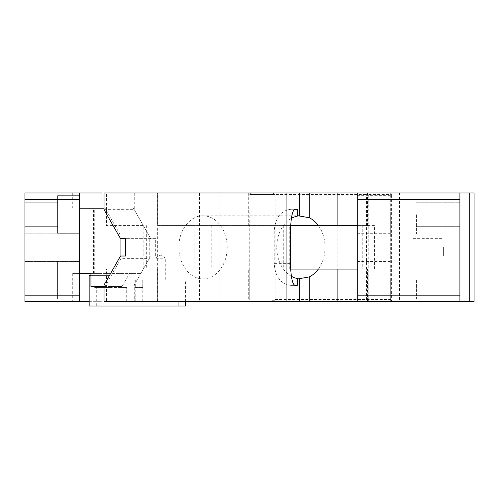 <?xml version="1.0" encoding="UTF-8"?>
<svg xmlns="http://www.w3.org/2000/svg" width="499" height="499" viewBox="0 0 499 499"><rect width="100%" height="100%" fill="white"/><g stroke="black" fill="none" stroke-linecap="round" stroke-linejoin="round"><path stroke-width="0.37" stroke-dasharray="2.5 1.87" d="M459.916 247.323L459.916 233.189L459.916 247.323C459.916 265.562 459.916 265.562 459.916 247.323C459.916 265.562 459.916 265.562 459.916 247.323C459.916 229.085 459.916 229.085 459.916 247.323C459.916 229.085 459.916 229.085 459.916 247.323C459.916 265.562 459.916 265.562 459.916 247.323C459.916 265.562 459.916 265.562 459.916 247.323M390.318 247.323L390.318 261.464L390.318 247.323M459.916 301.695L459.916 192.957L469.702 192.957L469.702 301.695L390.318 301.695L390.318 295.171L459.916 295.171L459.916 301.695L459.916 192.957L459.916 199.481L390.318 199.481L390.318 192.957L106.512 192.957L399.518 192.957L399.518 301.695L106.512 301.695L390.318 301.695L390.318 192.957L459.916 192.957M459.916 295.171L459.916 199.481M459.916 214.701C459.916 199.269 459.916 199.269 459.916 214.701C459.916 199.269 459.916 199.269 459.916 214.701C459.916 230.139 459.916 230.139 459.916 214.701C459.916 230.139 459.916 230.139 459.916 214.701C459.916 199.269 459.916 199.269 459.916 214.701C459.916 199.269 459.916 199.269 459.916 214.701C459.916 230.139 459.916 230.139 459.916 214.701C459.916 230.139 459.916 230.139 459.916 214.701M459.916 279.945C459.916 264.514 459.916 264.514 459.916 279.945C459.916 264.514 459.916 264.514 459.916 279.945C459.916 295.383 459.916 295.383 459.916 279.945C459.916 295.383 459.916 295.383 459.916 279.945C459.916 264.514 459.916 264.514 459.916 279.945C459.916 264.514 459.916 264.514 459.916 279.945C459.916 295.383 459.916 295.383 459.916 279.945C459.916 295.383 459.916 295.383 459.916 279.945M390.318 199.481L390.318 295.171M390.318 279.945L390.318 298.976L390.318 279.945M390.318 214.701L390.318 233.732L390.318 214.701M104.042 192.957L399.518 192.957M357.696 192.957L367.233 192.957L357.696 192.957L357.696 301.695L367.233 301.695L357.696 301.695M469.702 301.695L474.05 301.695L474.05 192.957L469.702 192.957M366.491 300.067L367.638 300.878L368.786 300.067L368.786 194.585L367.638 193.768L366.491 194.585L366.491 300.067L249.762 300.067L249.762 269.073L248.714 269.073L248.714 301.695L399.518 301.695M416.416 214.701L416.416 233.732L416.416 214.701M416.416 279.945L416.416 298.976L416.416 279.945M106.512 269.073L146.662 269.073L106.512 269.073L106.512 301.695M143.169 269.073L143.169 225.579L106.512 225.579L106.512 192.957M157.541 301.695L157.541 269.073L357.696 269.073M219.18 301.695L219.18 192.957M374.524 269.073L374.524 225.579L157.541 225.579L157.541 192.957M194.192 225.579L194.192 269.073M367.233 192.957L367.233 225.579L337.873 225.579L374.524 225.579M367.233 225.579L362.23 225.579L362.23 269.073M367.233 301.695L367.233 269.073M357.696 214.701L357.696 233.732L357.696 214.701M357.696 279.945L357.696 298.976L357.696 279.945M357.696 247.323L357.696 261.464L357.696 247.323M143.169 225.579L106.512 225.579M146.662 225.579L146.662 269.073M110.011 269.073L110.011 225.579M157.541 269.073L290.58 269.073M289.277 269.073L289.277 225.579L337.873 225.579L337.873 269.073M283.731 225.579L283.731 269.073M337.873 225.579L157.541 225.579M289.277 225.579L290.58 225.579M357.696 225.579L362.23 225.579M413.153 247.323C413.153 258.551 413.153 258.551 413.153 247.323C413.153 258.551 413.153 258.551 413.153 247.323C413.153 236.096 413.153 236.096 413.153 247.323C413.153 236.096 413.153 236.096 413.153 247.323M443.605 247.323L443.605 256.024L443.605 247.323M120.92 256.024L120.92 258.625L149.245 258.625L149.245 236.027L133.414 208.177L94.28 208.177L94.28 273.421L102.008 273.421L72.729 273.421L72.729 301.695L79.322 301.695L72.729 301.695M102.008 273.421L102.008 301.695L89.159 301.695M94.28 273.421L140.83 273.421L129.503 273.421L122.08 286.47L107.927 286.47L107.927 273.421L129.503 273.421M72.729 273.421L79.322 273.421L79.322 301.695L24.95 301.695L24.95 192.957L79.322 192.957L79.322 301.695L102.008 301.695M102.008 192.957L79.322 192.957L79.322 273.421M93.556 273.421L93.556 208.177L94.28 208.177M79.322 279.945C79.322 255.401 79.322 255.401 79.322 279.945C79.322 255.401 79.322 255.401 79.322 279.945C79.322 304.496 79.322 304.496 79.322 279.945C79.322 304.496 79.322 304.496 79.322 279.945C79.322 304.496 79.322 304.496 79.322 279.945C79.322 304.496 79.322 304.496 79.322 279.945C79.322 255.401 79.322 255.401 79.322 279.945C79.322 255.401 79.322 255.401 79.322 279.945M79.322 214.701C79.322 190.156 79.322 190.156 79.322 214.701C79.322 190.156 79.322 190.156 79.322 214.701C79.322 239.252 79.322 239.252 79.322 214.701C79.322 239.252 79.322 239.252 79.322 214.701C79.322 239.252 79.322 239.252 79.322 214.701C79.322 239.252 79.322 239.252 79.322 214.701C79.322 190.156 79.322 190.156 79.322 214.701C79.322 190.156 79.322 190.156 79.322 214.701M79.322 247.323C79.322 229.091 79.322 229.091 79.322 247.323C79.322 229.091 79.322 229.091 79.322 247.323C79.322 265.562 79.322 265.562 79.322 247.323C79.322 265.562 79.322 265.562 79.322 247.323C79.322 229.091 79.322 229.091 79.322 247.323C79.322 229.091 79.322 229.091 79.322 247.323C79.322 265.562 79.322 265.562 79.322 247.323C79.322 265.562 79.322 265.562 79.322 247.323M24.95 279.945C24.95 295.383 24.95 295.383 24.95 279.945C24.95 295.383 24.95 295.383 24.95 279.945C24.95 264.514 24.95 264.514 24.95 279.945C24.95 264.514 24.95 264.514 24.95 279.945C24.95 295.383 24.95 295.383 24.95 279.945C24.95 295.383 24.95 295.383 24.95 279.945C24.95 264.514 24.95 264.514 24.95 279.945C24.95 264.514 24.95 264.514 24.95 279.945M24.95 214.701C24.95 230.139 24.95 230.139 24.95 214.701C24.95 230.139 24.95 230.139 24.95 214.701C24.95 199.269 24.95 199.269 24.95 214.701C24.95 199.269 24.95 199.269 24.95 214.701C24.95 230.139 24.95 230.139 24.95 214.701C24.95 230.139 24.95 230.139 24.95 214.701C24.95 199.269 24.95 199.269 24.95 214.701C24.95 199.269 24.95 199.269 24.95 214.701M24.95 247.323C24.95 265.562 24.95 265.562 24.95 247.323C24.95 265.562 24.95 265.562 24.95 247.323C24.95 229.085 24.95 229.085 24.95 247.323C24.95 229.085 24.95 229.085 24.95 247.323C24.95 265.562 24.95 265.562 24.95 247.323C24.95 265.562 24.95 265.562 24.95 247.323C24.95 229.085 24.95 229.085 24.95 247.323C24.95 229.085 24.95 229.085 24.95 247.323M79.322 192.957L72.729 192.957L79.322 192.957L79.322 295.171L24.95 295.171M79.322 295.171L79.322 301.695M72.729 192.957L72.729 208.177L93.556 208.177M79.322 208.177L72.729 208.177M57.572 279.945C57.572 255.401 57.572 255.401 57.572 279.945C57.572 255.401 57.572 255.401 57.572 279.945L57.572 298.976L57.572 279.945C57.572 264.514 57.572 264.514 57.572 279.945C57.572 264.514 57.572 264.514 57.572 279.945L57.572 291.909L57.572 279.945C57.572 304.496 57.572 304.496 57.572 279.945C57.572 304.496 57.572 304.496 57.572 279.945C57.572 255.401 57.572 255.401 57.572 279.945C57.572 255.401 57.572 255.401 57.572 279.945M57.572 214.701C57.572 190.156 57.572 190.156 57.572 214.701C57.572 190.156 57.572 190.156 57.572 214.701C57.572 239.252 57.572 239.252 57.572 214.701C57.572 239.252 57.572 239.252 57.572 214.701L57.572 226.665L57.572 214.701C57.572 199.269 57.572 199.269 57.572 214.701C57.572 199.269 57.572 199.269 57.572 214.701L57.572 226.665L57.572 214.701C57.572 239.252 57.572 239.252 57.572 214.701C57.572 239.252 57.572 239.252 57.572 214.701L57.572 195.67L57.572 214.701M79.322 199.481L24.95 199.481M90.937 273.421L107.927 273.421M120.92 258.625L105.089 286.47L122.08 286.47M149.245 258.625L140.83 273.421M104.042 286.47L105.089 286.47M90.937 286.47L107.927 286.47M133.414 208.177L105.089 208.177L120.92 236.027L120.92 238.628M105.089 208.177L104.042 208.177M149.245 236.027L120.92 236.027M248.714 269.073L211.227 269.073L211.227 225.579L367.538 225.579L249.762 225.579L249.762 269.073L367.538 269.073L367.538 301.695M248.714 192.957L248.714 225.579L211.227 225.579M202.064 192.957L202.064 301.695L248.714 301.695M104.042 209.655L134.25 209.655L150.723 238.628L155.669 238.628L155.669 256.024L150.723 256.024L134.25 284.991L134.25 301.695L202.064 301.695M134.25 192.957L134.25 209.655M161.046 192.957L161.046 301.695M197.872 192.957L197.872 301.695M104.042 301.695L134.25 301.695M134.25 284.991L104.042 284.991M126.696 301.695L126.696 287.561L119.142 287.561L119.142 301.695M150.723 256.024L120.508 256.024M155.669 256.024L125.455 256.024M155.669 238.628L125.455 238.628M150.723 238.628L120.508 238.628M142.764 301.695L142.833 279.945L185.927 279.945L134.88 279.945L178.043 279.945L178.043 301.695M142.764 279.945L142.764 287.561L135.21 287.561L135.21 301.695M142.833 279.945L178.043 279.945M142.833 287.561L135.279 287.561L135.279 279.945M135.21 279.945L135.279 287.561M89.159 306.043L185.597 306.043M90.937 275.598L104.154 275.598L104.154 287.561L119.142 287.561M89.159 275.598L93.881 275.598L93.881 287.561L108.876 287.561L108.876 275.598L93.881 275.598M96.712 306.043L96.712 287.561L93.881 287.561M104.154 275.598L108.876 275.598M104.154 287.561L108.876 287.561M96.712 287.561L126.696 287.561M185.597 301.695L185.597 279.945M203.043 215.793C190.131 215.356 178.555 230.469 178.885 247.323C178.555 264.171 190.119 279.29 203.043 278.86A31.537 24.158 90 0 0 227.195 247.323A31.537 24.158 90 0 0 203.043 215.793L298.315 215.793M318.387 269.073A31.537 24.158 90 0 0 318.387 225.579M203.043 278.86L298.315 278.86M291.341 218.362A31.537 24.158 90 0 0 276.739 247.329A31.537 24.158 90 0 0 291.347 276.29M290.898 285.384L295.352 285.384L290.898 285.384C280.781 284.093 275.23 276.845 274.238 263.634L290.424 263.634M290.898 209.268L295.352 209.268L290.898 209.268C280.781 210.553 275.23 217.801 274.238 231.012L274.238 263.634M367.538 225.579L367.538 192.957M330.051 225.579L330.051 269.073L367.538 269.073M211.227 269.073L330.051 269.073M249.762 300.067L249.962 194.585L249.762 225.579L248.714 225.579M249.762 194.585L366.491 194.585M367.638 300.878L367.738 301.695L251.009 301.695L249.862 300.878M275.099 299.519L391.129 299.519L391.129 195.128L275.099 195.128L275.099 299.519L273.084 301.695L367.738 301.695M273.084 301.695L251.009 301.695M389.813 301.695L391.64 300.878L390.86 300.067L368.786 300.067M391.129 299.519L391.64 300.878L391.64 193.768L389.813 192.957L251.009 192.957L389.813 192.957M368.786 194.585L390.86 194.585L391.64 193.768L391.129 195.128M367.638 193.768L367.738 192.957M275.099 195.128L273.084 192.957M249.962 300.067L272.036 300.067L273.857 300.878M272.036 300.067L272.036 194.585L273.857 193.768M272.036 194.585L249.962 194.585M249.862 193.768L251.009 192.957M162.967 258.201L155.058 258.201L162.967 258.201M155.058 279.945L165.749 279.945L155.058 279.945L155.058 258.201L160.404 255.114L165.749 258.201L165.749 279.945M199.588 192.957L199.588 301.695M157.653 192.957L157.653 301.695M274.238 231.012L290.424 231.012M390.86 300.067L390.86 194.585M390.318 233.189L357.696 233.189M390.318 261.464L357.696 261.464M416.416 202.744L459.916 202.744L416.416 202.744M416.416 226.665L459.916 226.665L416.416 226.665M416.416 267.988L459.916 267.988L416.416 267.988M416.416 291.909L459.916 291.909L416.416 291.909M390.318 298.976L357.696 298.976M390.318 260.921L357.696 260.921M390.318 233.732L357.696 233.732M390.318 195.67L357.696 195.67M413.153 238.628L443.605 238.628M413.153 256.024L443.605 256.024M57.572 260.921L79.322 260.921L57.572 260.921M57.572 298.976L79.322 298.976L57.572 298.976M57.572 195.67L79.322 195.67L57.572 195.67M57.572 233.732L79.322 233.732L57.572 233.732M24.95 233.189L79.322 233.189L24.95 233.189M24.95 261.464L79.322 261.464L24.95 261.464M24.95 267.988L57.572 267.988L24.95 267.988M24.95 291.909L57.572 291.909L24.95 291.909M24.95 202.744L57.572 202.744L24.95 202.744M24.95 226.665L57.572 226.665L24.95 226.665M134.88 279.945L134.88 301.695M185.927 279.945L185.927 301.695"/><path stroke-width="0.75" d="M337.873 225.579L337.873 192.957L357.696 192.957L357.696 301.695L469.702 301.695L469.702 192.957L357.696 192.957M469.702 301.695L474.05 301.695L474.05 192.957L469.702 192.957M337.873 269.073L337.873 301.695L357.696 301.695M357.696 199.481L459.916 199.481L459.916 301.695M459.916 192.957L459.916 199.481M357.696 295.171L459.916 295.171M357.696 269.073L290.58 269.073M290.58 225.579L357.696 225.579M89.159 301.695L24.95 301.695L24.95 192.957L79.322 192.957L79.322 301.695M102.008 208.177L102.008 192.957L79.322 192.957M79.322 295.171L24.95 295.171M79.322 199.481L24.95 199.481M79.322 273.421L90.937 273.421L90.937 286.47L104.042 286.47M120.92 238.628L120.92 256.024M104.042 208.177L79.322 208.177M337.873 192.957L104.042 192.957L104.042 209.655L120.508 238.628L125.455 238.628L125.455 256.024L120.508 256.024L104.042 284.991L104.042 301.695L286.089 301.695L286.089 192.957M337.873 301.695L286.089 301.695M185.597 301.695L185.597 306.043L89.159 306.043L89.159 275.598L90.937 275.598M178.043 301.695L178.043 306.043M291.347 276.29A31.537 24.158 90 0 0 297.223 278.492L298.315 278.86L309.218 276.933A31.537 24.158 90 0 0 318.387 269.073M299.306 278.554L299.306 301.695M309.218 301.695L309.218 276.933M318.387 225.579A31.537 24.158 90 0 0 309.218 217.72L298.315 215.793L297.223 216.154A31.537 24.158 90 0 0 291.341 218.362M297.223 216.154L297.223 209.268L295.352 209.268C292.62 209.424 290.973 216.678 290.424 231.012L290.424 263.634C290.967 277.949 292.607 285.197 295.352 285.384L297.223 285.384L297.223 278.492M295.352 285.384L297.223 285.384M297.223 209.268L295.352 209.268M299.306 192.957L299.306 216.098M309.218 217.72L309.218 192.957"/></g></svg>
